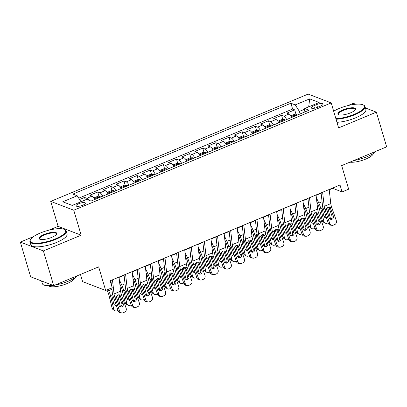 <?xml version="1.0" encoding="UTF-8"?>
<svg xmlns="http://www.w3.org/2000/svg" width="407" height="407" viewBox="0 0 407 407"><rect width="100%" height="100%" fill="white"/><g stroke="black" fill="none" stroke-linecap="round" stroke-linejoin="round"><path stroke-width="0.61" d="M82.713 205.23A4.833 1.384 -16.5 0 0 85.353 203.093A4.833 1.384 -16.5 0 0 78.724 203.703A4.833 1.384 -16.5 0 0 76.084 205.84A4.833 1.384 -16.5 0 0 82.713 205.23M80.474 274.445L82.601 281.629L105.647 290.456L112.215 287.718L110.16 280.779L340.028 184.987L342.084 191.926L348.651 189.189L341.661 165.598L386.65 146.846L376.373 112.154L365.43 107.962M33.516 236.604L20.35 242.094L30.627 276.785L53.673 285.617L43.396 250.926L81.161 235.185L73.759 210.205L50.717 201.379L58.115 226.358L49.023 230.143M73.759 210.205L331.212 102.915L308.165 94.088L50.717 201.379M355.693 104.233L353.327 103.327L347.853 105.611M20.35 242.094L43.396 250.926M291.936 117.338A6.044 2.03 -112.6 0 0 289.097 114.011L286.823 113.141L294.704 109.854L295.945 114.041M286.681 119.531A6.044 2.03 -112.6 0 0 283.842 116.199L281.568 115.329L282.809 119.51M281.568 115.329L273.687 118.615L275.961 119.485A6.044 2.03 -112.6 0 1 278.8 122.812M265.664 128.286A6.044 2.03 -112.6 0 0 262.825 124.959L260.551 124.089L268.437 120.803L269.673 124.985M252.528 133.761A6.044 2.03 -112.6 0 0 249.689 130.433L247.42 129.563L255.301 126.277L256.537 130.459M239.397 139.235A6.044 2.03 -112.6 0 0 236.559 135.907L234.284 135.038L242.165 131.751L243.401 135.933M226.261 144.709A6.044 2.03 -112.6 0 0 223.423 141.382L221.149 140.512L229.029 137.225L230.27 141.407M213.126 150.183A6.044 2.03 -112.6 0 0 210.287 146.856L208.013 145.986L215.893 142.699L217.135 146.881M199.99 155.657A6.044 2.03 -112.6 0 0 197.151 152.33L194.877 151.46L202.757 148.173L203.999 152.355M186.854 161.131A6.044 2.03 -112.6 0 0 184.015 157.804L181.741 156.934L189.621 153.648L190.863 157.83M173.718 166.605A6.044 2.03 -112.6 0 0 170.879 163.278L168.605 162.408L176.485 159.122L177.727 163.304M160.582 172.08A6.044 2.03 -112.6 0 0 157.743 168.752L155.469 167.882L163.355 164.596L164.591 168.778M147.446 177.554A6.044 2.03 -112.6 0 0 144.607 174.227L142.338 173.357L150.219 170.07L151.455 174.252M134.315 183.028A6.044 2.03 -112.6 0 0 131.476 179.701L129.202 178.831L137.083 175.544L138.319 179.726M121.179 188.502A6.044 2.03 -112.6 0 0 118.34 185.175L116.066 184.305L123.947 181.018L125.188 185.2M108.043 193.976A6.044 2.03 -112.6 0 0 105.204 190.649L102.93 189.779L110.811 186.492L112.052 190.674M94.907 199.45A6.044 2.03 -112.6 0 0 92.068 196.123L89.794 195.253L97.675 191.967L98.916 196.149M316.666 104.594L313.777 105.8A4.686 1.343 -16.5 0 0 311.218 107.865A4.686 1.343 -16.5 0 0 317.638 107.275L320.528 106.074A4.686 1.343 -16.5 0 0 323.087 104.004A4.686 1.343 -16.5 0 0 316.666 104.594L317.48 107.341M304.589 109.239L299.389 111.406L295.253 104.899L290.893 103.23L72.848 194.098L77.208 195.767L62.759 201.791L72.227 205.418L86.676 199.394L91.036 201.063L309.081 110.195L304.721 108.527L304.024 112.301M295.253 104.899L309.702 98.876L319.169 102.503L304.721 108.527M294.704 109.854L292.618 109.056L78.744 198.189M88.787 200.203A6.044 2.03 67.4 0 0 86.813 198.311L84.539 197.441L79.584 199.506M97.675 191.967L99.949 192.837A6.044 2.03 67.4 0 1 102.788 196.169M110.811 186.492L113.085 187.362A6.044 2.03 67.4 0 1 115.924 190.695M123.947 181.018L126.221 181.888A6.044 2.03 67.4 0 1 129.06 185.221M137.083 175.544L139.357 176.414A6.044 2.03 67.4 0 1 142.196 179.746M150.219 170.07L152.493 170.94A6.044 2.03 67.4 0 1 155.332 174.272M163.355 164.596L165.624 165.466A6.044 2.03 67.4 0 1 168.462 168.798M176.485 159.122L178.759 159.992A6.044 2.03 67.4 0 1 181.598 163.324M189.621 153.648L191.895 154.518A6.044 2.03 67.4 0 1 194.734 157.85M202.757 148.173L205.031 149.043A6.044 2.03 67.4 0 1 207.87 152.376M215.893 142.699L218.167 143.569A6.044 2.03 67.4 0 1 221.006 146.902M229.029 137.225L231.303 138.095A6.044 2.03 67.4 0 1 234.142 141.427M242.165 131.751L244.439 132.621A6.044 2.03 67.4 0 1 247.278 135.953M255.301 126.277L257.575 127.147A6.044 2.03 67.4 0 1 260.414 130.479M268.437 120.803L270.706 121.673A6.044 2.03 67.4 0 1 273.545 125.005M300.132 113.924L299.389 111.406M105.647 290.456L98.662 266.865L53.673 285.617M331.212 102.915L338.609 127.895L376.373 112.154M329.227 189.81L332.738 188.344L342.084 191.926M110.246 281.069L110.948 280.774M119.063 277.391L124.084 275.3M132.199 271.917L137.22 269.826M145.335 266.443L150.356 264.352M158.471 260.968L163.492 258.877M171.606 255.494L176.628 253.403M184.737 250.02L189.764 247.929M197.873 244.546L202.895 242.455M211.009 239.077L216.031 236.981M224.145 233.603L229.166 231.507M237.281 228.129L242.302 226.033M250.417 222.654L255.438 220.558M263.553 217.18L268.574 215.084M276.689 211.706L281.71 209.61M289.82 206.232L294.846 204.136M302.956 200.758L307.977 198.662M316.091 195.284L321.113 193.188M332.656 188.059L332.738 188.344M292.618 109.056L290.893 103.23M84.539 197.441L85.292 199.969M77.208 195.767L81.013 201.755M308.674 106.878L309.702 98.876M81.161 235.185L58.115 226.358M329.192 189.499L330.794 203.607A7.555 2.534 -112.6 0 0 331.629 207.107L336.319 220.686A3.022 2.798 96.3 0 1 334.666 224.593L333.353 225.137A3.022 2.798 96.3 0 1 329.751 223.423L325.061 209.844L326.48 209.254L327.966 207.26L329.629 207.285L330.214 207.697L333.389 216.112A2.417 2.239 -83.7 0 1 331.023 219.388A2.417 2.239 -83.7 0 1 329.187 217.862L326.48 209.254M321.077 192.882L322.39 204.436A11.33 3.805 -112.6 0 0 323.646 209.686L328.337 223.265L329.751 223.423M322.624 192.236L324.226 206.344A7.555 2.534 -112.6 0 0 325.061 209.844M332.046 225.33L330.632 225.173A3.022 2.798 -83.7 0 1 328.337 223.265M330.326 219.185A2.417 2.239 96.3 0 0 331.975 215.954L328.993 207.458M316.819 201.704L317.811 203.887A7.555 2.534 67.4 0 1 319.098 207.56L322.278 220.558L323.952 221.586A3.022 2.579 121.5 0 0 325 223.067A3.022 2.579 121.5 0 0 327.238 223.184L328.174 222.792M316.356 197.604L318.839 203.073A11.33 3.805 67.4 0 1 320.772 208.588L323.952 221.586M291.183 116.066L291.203 115.705L295.146 114.062L297.705 113.991A4.004 1.343 67.4 0 1 298.489 114.611M327.716 207.382L330.52 218.849A3.022 2.579 121.5 0 1 330.57 219.114M326.378 217.592A2.417 2.066 -58.5 0 1 324.786 217.43A2.417 2.066 -58.5 0 1 323.947 216.244L321.988 208.079L322.649 206.079M327.986 214.387L326.684 208.506M328.154 214.489A2.417 2.066 -58.5 0 1 328.215 215.059M325 223.067L323.326 222.039A3.022 2.579 -58.5 0 1 322.278 220.558M324.099 216.666A2.417 2.066 121.5 0 0 324.903 216.493A2.417 2.066 121.5 0 0 325.788 215.878M295.996 115.649A4.004 1.343 -112.6 0 0 295.726 115.379C294.653 115.191 294.129 115.41 294.149 116.036A4.004 1.343 67.4 0 1 294.419 116.305M335.877 118.661A18.432 5.286 -16.5 0 0 354.344 114.301A18.432 5.286 -16.5 0 0 363.161 104.879A18.432 5.286 -16.5 0 0 339.148 108.476A18.432 5.286 -16.5 0 0 333.669 111.208M363.161 104.879L363.685 105.133A18.885 5.413 163.5 0 1 364.977 106.441A18.885 5.413 163.5 0 1 354.655 114.789A18.885 5.413 163.5 0 1 336.05 119.246M350.549 112.846A9.213 2.64 163.5 0 1 338.543 114.642A9.213 2.64 163.5 0 1 342.948 109.931A9.213 2.64 163.5 0 1 352.279 107.748A9.213 2.64 163.5 0 1 355.403 109.651A9.213 2.64 163.5 0 1 350.549 112.846M355.225 109.91A8.761 2.513 -16.5 0 0 355.27 109.315A8.761 2.513 -16.5 0 0 343.259 110.419A8.761 2.513 -16.5 0 0 338.471 114.296A8.761 2.513 -16.5 0 0 338.833 114.764M376.2 151.206A18.885 5.413 163.5 0 1 367.068 156.695A18.885 5.413 163.5 0 1 353.719 160.572M373.305 153.505A13.599 3.897 163.5 0 1 365.837 159.051A13.599 3.897 163.5 0 1 349.872 162.174M364.977 106.441L365.883 109.493A18.885 5.413 163.5 0 1 355.56 117.842A18.885 5.413 163.5 0 1 336.95 122.298M55.52 238.833A18.432 5.286 -16.5 0 0 64.331 229.411A18.432 5.286 -16.5 0 0 40.324 233.013A18.432 5.286 -16.5 0 0 30.611 239.402A18.432 5.286 -16.5 0 0 36.859 243.203A18.432 5.286 -16.5 0 0 55.52 238.833M64.331 229.411L64.861 229.67A18.885 5.413 163.5 0 1 66.148 230.978A18.885 5.413 163.5 0 1 55.83 239.321A18.885 5.413 163.5 0 1 29.94 241.702A18.885 5.413 163.5 0 1 30.306 239.901L30.611 239.402M51.72 237.378A9.213 2.64 163.5 0 1 39.713 239.179A9.213 2.64 163.5 0 1 44.124 234.468A9.213 2.64 163.5 0 1 53.454 232.285A9.213 2.64 163.5 0 1 56.578 234.183A9.213 2.64 163.5 0 1 51.72 237.378M56.395 234.442A8.761 2.513 -16.5 0 0 56.446 233.852A8.761 2.513 -16.5 0 0 44.429 234.956A8.761 2.513 -16.5 0 0 39.642 238.828A8.761 2.513 -16.5 0 0 40.008 239.296M77.371 275.737A18.885 5.413 163.5 0 1 68.244 281.232A18.885 5.413 163.5 0 1 54.894 285.103M74.481 278.042A13.599 3.897 163.5 0 1 67.007 283.587A13.599 3.897 163.5 0 1 48.586 285.709M66.148 230.978L67.053 234.03A18.885 5.413 163.5 0 1 56.736 242.374A18.885 5.413 163.5 0 1 30.84 244.755L29.94 241.702M44.032 281.924A18.885 5.413 163.5 0 1 42.216 281.227M53.063 285.383A18.885 5.413 163.5 0 1 42.353 283.608L41.57 280.978M316.056 194.973L317.658 209.081A7.555 2.534 -112.6 0 0 318.498 212.581L323.183 226.16A3.022 2.798 96.3 0 1 321.53 230.067L320.217 230.611A3.022 2.798 96.3 0 1 316.615 228.897L311.93 215.318L313.344 214.728L314.835 212.734L316.493 212.759L317.078 213.171L320.253 221.586A2.417 2.239 -83.7 0 1 317.887 224.862A2.417 2.239 -83.7 0 1 316.051 223.336L313.344 214.728M307.946 198.357L309.254 209.91A11.33 3.805 -112.6 0 0 310.51 215.161L315.201 228.739L316.615 228.897M309.488 197.71L311.09 211.818A7.555 2.534 -112.6 0 0 311.93 215.318M318.91 230.805L317.496 230.647A3.022 2.798 -83.7 0 1 315.201 228.739M317.19 224.659A2.417 2.239 96.3 0 0 318.839 221.428L315.863 212.932M302.92 200.448L304.522 214.555A7.555 2.534 -112.6 0 0 305.362 218.055L310.048 231.634A3.022 2.798 96.3 0 1 308.394 235.541L307.082 236.085A3.022 2.798 96.3 0 1 303.485 234.371L298.794 220.792L300.208 220.202L301.699 218.208L303.357 218.233L303.948 218.645L307.117 227.06A2.417 2.239 -83.7 0 1 304.751 230.337A2.417 2.239 -83.7 0 1 302.915 228.81L300.208 220.202M294.81 203.831L296.118 215.384A11.33 3.805 -112.6 0 0 297.375 220.635L302.065 234.213L303.485 234.371M296.357 203.185L297.955 217.292A7.555 2.534 -112.6 0 0 298.794 220.792M305.774 236.279L304.36 236.121A3.022 2.798 -83.7 0 1 302.065 234.213M304.054 230.133A2.417 2.239 96.3 0 0 305.703 226.903L302.727 218.406M289.789 205.922L291.387 220.029A7.555 2.534 -112.6 0 0 292.226 223.529L296.917 237.108A3.022 2.798 96.3 0 1 295.258 241.015L293.946 241.56A3.022 2.798 96.3 0 1 290.349 239.845L285.658 226.267L287.072 225.676L288.563 223.682L290.222 223.708L290.812 224.12L293.981 232.534A2.417 2.239 -83.7 0 1 291.616 235.811A2.417 2.239 -83.7 0 1 289.779 234.284L287.072 225.676M281.675 209.305L282.982 220.859A11.33 3.805 -112.6 0 0 284.244 226.109L288.929 239.687L290.349 239.845M283.221 208.659L284.819 222.766A7.555 2.534 -112.6 0 0 285.658 226.267M292.643 241.753L291.224 241.595A3.022 2.798 -83.7 0 1 288.929 239.687M290.919 235.607A2.417 2.239 96.3 0 0 292.567 232.377L289.591 223.881M276.653 211.396L278.251 225.503A7.555 2.534 -112.6 0 0 279.09 229.004L283.781 242.582A3.022 2.798 96.3 0 1 282.122 246.489L280.81 247.034A3.022 2.798 96.3 0 1 277.213 245.319L272.522 231.741L273.936 231.151L275.427 229.156L277.091 229.182L277.676 229.594L280.85 238.009A2.417 2.239 -83.7 0 1 278.48 241.285A2.417 2.239 -83.7 0 1 276.643 239.759L273.936 231.151M268.539 214.779L269.846 226.333A11.33 3.805 -112.6 0 0 271.108 231.583L275.793 245.162L277.213 245.319M270.085 214.133L271.683 228.241A7.555 2.534 -112.6 0 0 272.522 231.741M279.507 247.227L278.088 247.069A3.022 2.798 -83.7 0 1 275.793 245.162M277.788 241.081A2.417 2.239 96.3 0 0 279.431 237.851L276.455 229.355M303.683 207.178L304.675 209.361A7.555 2.534 67.4 0 1 305.962 213.034L309.142 226.033L310.816 227.06A3.022 2.579 121.5 0 0 311.864 228.541A3.022 2.579 121.5 0 0 314.102 228.658L315.038 228.266M303.22 203.078L305.703 208.547A11.33 3.805 67.4 0 1 307.636 214.057L310.816 227.06M278.047 121.54L278.067 121.179L282.01 119.536L284.569 119.465A4.004 1.343 67.4 0 1 285.353 120.085M314.58 212.856L317.384 224.323A3.022 2.579 121.5 0 1 317.435 224.588M313.242 223.067A2.417 2.066 -58.5 0 1 311.65 222.904A2.417 2.066 -58.5 0 1 310.811 221.718L308.852 213.553L309.518 211.554M314.85 219.861L313.553 213.98M315.018 219.963A2.417 2.066 -58.5 0 1 315.079 220.533M311.864 228.541L310.19 227.513A3.022 2.579 -58.5 0 1 309.142 226.033M310.968 222.141A2.417 2.066 121.5 0 0 311.767 221.968A2.417 2.066 121.5 0 0 312.652 221.352M282.86 121.123A4.004 1.343 -112.6 0 0 282.59 120.854C281.522 120.665 280.993 120.884 281.013 121.51A4.004 1.343 67.4 0 1 281.283 121.779M290.552 212.652L291.539 214.835A7.555 2.534 67.4 0 1 292.826 218.508L296.011 231.507L297.685 232.534A3.022 2.579 121.5 0 0 298.728 234.015A3.022 2.579 121.5 0 0 300.971 234.132L301.902 233.74M290.084 208.552L292.567 214.021A11.33 3.805 67.4 0 1 294.5 219.531L297.685 232.534M264.911 127.015L264.937 126.653L268.874 125.01L271.433 124.939A4.004 1.343 67.4 0 1 272.222 125.56M301.445 218.33L304.248 229.797A3.022 2.579 121.5 0 1 304.304 230.062M300.107 228.541A2.417 2.066 -58.5 0 1 298.514 228.378A2.417 2.066 -58.5 0 1 297.68 227.192L295.721 219.027L296.382 217.028M301.714 225.336L300.417 219.454M301.882 225.437A2.417 2.066 -58.5 0 1 301.948 226.007M298.728 234.015L297.054 232.987A3.022 2.579 -58.5 0 1 296.011 231.507M297.832 227.615A2.417 2.066 121.5 0 0 298.631 227.442A2.417 2.066 121.5 0 0 299.516 226.826M269.724 126.597A4.004 1.343 -112.6 0 0 269.454 126.328C268.386 126.139 267.857 126.358 267.882 126.984A4.004 1.343 67.4 0 1 268.147 127.254M277.416 218.127L278.403 220.304A7.555 2.534 67.4 0 1 279.69 223.982L282.875 236.981L284.549 238.009A3.022 2.579 121.5 0 0 285.592 239.489A3.022 2.579 121.5 0 0 287.835 239.606L288.767 239.214M276.948 214.026L279.436 219.495A11.33 3.805 67.4 0 1 281.364 225.005L284.549 238.009M251.775 132.489L251.801 132.127L255.738 130.484L258.297 130.413A4.004 1.343 67.4 0 1 259.086 131.034M288.309 223.804L291.117 235.271A3.022 2.579 121.5 0 1 291.168 235.536M286.971 234.015A2.417 2.066 -58.5 0 1 285.378 233.852A2.417 2.066 -58.5 0 1 284.544 232.667L282.585 224.501L283.247 222.502M288.578 230.81L287.281 224.929M288.746 230.911A2.417 2.066 -58.5 0 1 288.812 231.481M285.592 239.489L283.923 238.461A3.022 2.579 -58.5 0 1 282.875 236.981M284.697 233.089A2.417 2.066 121.5 0 0 285.5 232.916A2.417 2.066 121.5 0 0 286.38 232.3M256.588 132.072A4.004 1.343 -112.6 0 0 256.318 131.802C255.25 131.609 254.726 131.832 254.746 132.458A4.004 1.343 67.4 0 1 255.011 132.728M264.28 223.601L265.267 225.778A7.555 2.534 67.4 0 1 266.554 229.456L269.739 242.455L271.413 243.483A3.022 2.579 121.5 0 0 272.461 244.963A3.022 2.579 121.5 0 0 274.7 245.08L275.636 244.688M263.812 219.5L266.3 224.969A11.33 3.805 67.4 0 1 268.228 230.479L271.413 243.483M238.639 137.963L238.665 137.602L242.603 135.958L245.162 135.887A4.004 1.343 67.4 0 1 245.95 136.508M275.173 229.278L277.981 240.746A3.022 2.579 121.5 0 1 278.032 241.01M273.84 239.489A2.417 2.066 -58.5 0 1 272.247 239.321A2.417 2.066 -58.5 0 1 271.408 238.141L269.449 229.975L270.111 227.976M275.442 236.284L274.145 230.403M275.61 236.386A2.417 2.066 -58.5 0 1 275.676 236.955M272.461 244.963L270.787 243.935A3.022 2.579 -58.5 0 1 269.739 242.455M271.561 238.563A2.417 2.066 121.5 0 0 272.364 238.39A2.417 2.066 121.5 0 0 273.245 237.774M243.452 137.546A4.004 1.343 -112.6 0 0 243.188 137.276C242.114 137.083 241.59 137.301 241.61 137.932A4.004 1.343 67.4 0 1 241.875 138.202M263.517 216.87L265.115 230.978A7.555 2.534 -112.6 0 0 265.954 234.478L270.645 248.056A3.022 2.798 96.3 0 1 268.986 251.964L267.674 252.508A3.022 2.798 96.3 0 1 264.077 250.793L259.386 237.215L260.801 236.625L262.291 234.63L263.955 234.656L264.54 235.068L267.714 243.483A2.417 2.239 -83.7 0 1 265.344 246.759A2.417 2.239 -83.7 0 1 263.507 245.233L260.801 236.625M255.403 220.253L256.715 231.807A11.33 3.805 -112.6 0 0 257.972 237.057L262.663 250.636L264.077 250.793M256.949 219.607L258.547 233.715A7.555 2.534 -112.6 0 0 259.386 237.215M266.371 252.701L264.952 252.543A3.022 2.798 -83.7 0 1 262.663 250.636M264.652 246.556A2.417 2.239 96.3 0 0 266.295 243.325L263.319 234.829M251.144 229.075L252.131 231.252A7.555 2.534 67.4 0 1 253.419 234.931L256.603 247.929L258.277 248.957A3.022 2.579 121.5 0 0 259.325 250.437A3.022 2.579 121.5 0 0 261.564 250.554L262.5 250.163M250.681 224.974L253.164 230.443A11.33 3.805 67.4 0 1 255.092 235.953L258.277 248.957M225.503 143.437L225.529 143.076L229.467 141.433L232.031 141.361A4.004 1.343 67.4 0 1 232.814 141.982M262.037 234.753L264.845 246.22A3.022 2.579 121.5 0 1 264.896 246.484M260.704 244.963A2.417 2.066 -58.5 0 1 259.111 244.795A2.417 2.066 -58.5 0 1 258.272 243.615L256.313 235.45L256.975 233.45M262.312 241.758L261.009 235.877M262.474 241.86A2.417 2.066 -58.5 0 1 262.54 242.43M259.325 250.437L257.651 249.41A3.022 2.579 -58.5 0 1 256.603 247.929M258.425 244.037A2.417 2.066 121.5 0 0 259.228 243.864A2.417 2.066 121.5 0 0 260.109 243.249M230.316 143.02A4.004 1.343 -112.6 0 0 230.052 142.75C228.978 142.557 228.454 142.776 228.475 143.406A4.004 1.343 67.4 0 1 228.744 143.676M250.381 222.344L251.979 236.452A7.555 2.534 -112.6 0 0 252.818 239.952L257.509 253.525A3.022 2.798 96.3 0 1 255.855 257.438L254.538 257.982A3.022 2.798 96.3 0 1 250.941 256.262L246.25 242.689L247.665 242.099L249.155 240.105L250.819 240.13L251.404 240.542L254.579 248.957A2.417 2.239 -83.7 0 1 252.208 252.233A2.417 2.239 -83.7 0 1 250.376 250.707L247.665 242.099M242.267 225.727L243.579 237.281A11.33 3.805 -112.6 0 0 244.836 242.531L249.527 256.11L250.941 256.262M243.813 225.081L245.411 239.189A7.555 2.534 -112.6 0 0 246.25 242.689M253.235 258.175L251.821 258.018A3.022 2.798 -83.7 0 1 249.527 256.11M251.516 252.03A2.417 2.239 96.3 0 0 253.159 248.799L250.183 240.303M238.009 234.549L239.001 236.726A7.555 2.534 67.4 0 1 240.288 240.405L243.467 253.403L245.141 254.426A3.022 2.579 121.5 0 0 246.189 255.911A3.022 2.579 121.5 0 0 248.428 256.028L249.364 255.637M237.546 230.448L240.028 235.918A11.33 3.805 67.4 0 1 241.962 241.427L245.141 254.426M212.368 148.911L212.393 148.545L216.336 146.907L218.895 146.835A4.004 1.343 67.4 0 1 219.678 147.451M248.901 240.227L251.709 251.694A3.022 2.579 121.5 0 1 251.76 251.958M247.568 250.437A2.417 2.066 -58.5 0 1 245.976 250.269A2.417 2.066 -58.5 0 1 245.136 249.089L243.177 240.924L243.839 238.924M249.176 247.232L247.873 241.351M249.338 247.334A2.417 2.066 -58.5 0 1 249.405 247.904M246.189 255.911L244.515 254.884A3.022 2.579 -58.5 0 1 243.467 253.403M245.289 249.511A2.417 2.066 121.5 0 0 246.093 249.338A2.417 2.066 121.5 0 0 246.973 248.723M217.18 148.494A4.004 1.343 -112.6 0 0 216.916 148.224C215.842 148.031 215.318 148.25 215.339 148.881A4.004 1.343 67.4 0 1 215.608 149.15M237.245 227.818L238.848 241.926A7.555 2.534 -112.6 0 0 239.682 245.426L244.373 259A3.022 2.798 96.3 0 1 242.72 262.912L241.407 263.456A3.022 2.798 96.3 0 1 237.805 261.737L233.114 248.163L234.529 247.573L236.019 245.579L237.683 245.599L238.268 246.016L241.443 254.431A2.417 2.239 -83.7 0 1 239.072 257.707A2.417 2.239 -83.7 0 1 237.24 256.181L234.529 247.573M229.131 231.201L230.443 242.75A11.33 3.805 -112.6 0 0 231.7 248.005L236.391 261.584L237.805 261.737M230.677 230.555L232.28 244.663A7.555 2.534 -112.6 0 0 233.114 248.163M240.099 263.65L238.685 263.492A3.022 2.798 -83.7 0 1 236.391 261.584M238.38 257.504A2.417 2.239 96.3 0 0 240.028 254.273L237.047 245.777M224.873 240.023L225.865 242.201A7.555 2.534 67.4 0 1 227.152 245.879L230.331 258.877L232.005 259.9A3.022 2.579 121.5 0 0 233.053 261.38A3.022 2.579 121.5 0 0 235.292 261.503L236.228 261.111M224.41 235.923L226.892 241.392A11.33 3.805 67.4 0 1 228.826 246.901L232.005 259.9M199.232 154.385L199.257 154.019L203.2 152.381L205.759 152.31A4.004 1.343 67.4 0 1 206.542 152.925M235.765 245.701L238.573 257.163A3.022 2.579 121.5 0 1 238.624 257.433M234.432 255.911A2.417 2.066 -58.5 0 1 232.84 255.744A2.417 2.066 -58.5 0 1 232 254.563L230.041 246.398L230.703 244.398M236.04 252.706L234.737 246.825M236.202 252.808A2.417 2.066 -58.5 0 1 236.269 253.378M233.053 261.38L231.38 260.358A3.022 2.579 -58.5 0 1 230.331 258.877M232.153 254.986A2.417 2.066 121.5 0 0 232.957 254.813A2.417 2.066 121.5 0 0 233.837 254.197M204.049 153.968A4.004 1.343 -112.6 0 0 203.78 153.698C202.706 153.505 202.182 153.724 202.203 154.355A4.004 1.343 67.4 0 1 202.472 154.624M224.109 233.292L225.712 247.4A7.555 2.534 -112.6 0 0 226.546 250.9L231.237 264.474A3.022 2.798 96.3 0 1 229.584 268.386L228.271 268.93A3.022 2.798 96.3 0 1 224.669 267.211L219.978 253.637L221.398 253.047L222.888 251.053L224.547 251.073L225.132 251.49L228.307 259.905A2.417 2.239 -83.7 0 1 225.941 263.181A2.417 2.239 -83.7 0 1 224.104 261.655L221.398 253.047M215.995 236.676L217.307 248.224A11.33 3.805 -112.6 0 0 218.564 253.48L223.255 267.058L224.669 267.211M217.542 236.029L219.144 250.132A7.555 2.534 -112.6 0 0 219.978 253.637M226.964 269.124L225.549 268.966A3.022 2.798 -83.7 0 1 223.255 267.058M225.244 262.978A2.417 2.239 96.3 0 0 226.892 259.747L223.916 251.251M211.737 245.497L212.729 247.675A7.555 2.534 67.4 0 1 214.016 251.353L217.196 264.352L218.869 265.374A3.022 2.579 121.5 0 0 219.917 266.855A3.022 2.579 121.5 0 0 222.156 266.977L223.092 266.585M211.274 241.397L213.756 246.866A11.33 3.805 67.4 0 1 215.69 252.376L218.869 265.374M186.101 159.859L186.121 159.493L190.064 157.855L192.623 157.784A4.004 1.343 67.4 0 1 193.406 158.399M222.634 251.175L225.437 262.637A3.022 2.579 121.5 0 1 225.488 262.907M221.296 261.386A2.417 2.066 -58.5 0 1 219.704 261.218A2.417 2.066 -58.5 0 1 218.864 260.037L216.906 251.867L217.567 249.873M222.904 258.18L221.601 252.299M223.072 258.282A2.417 2.066 -58.5 0 1 223.133 258.852M219.917 266.855L218.244 265.832A3.022 2.579 -58.5 0 1 217.196 264.352M219.017 260.46A2.417 2.066 121.5 0 0 219.821 260.287A2.417 2.066 121.5 0 0 220.706 259.671M190.914 159.442A4.004 1.343 -112.6 0 0 190.644 159.173C189.57 158.979 189.046 159.198 189.067 159.829A4.004 1.343 67.4 0 1 189.336 160.099M198.606 250.971L199.593 253.149A7.555 2.534 67.4 0 1 200.88 256.827L204.06 269.826L205.733 270.848A3.022 2.579 121.5 0 0 206.781 272.329A3.022 2.579 121.5 0 0 209.02 272.451L209.956 272.059M198.138 246.871L200.62 252.34A11.33 3.805 67.4 0 1 202.554 257.85L205.733 270.848M172.965 165.334L172.985 164.967L176.928 163.329L179.487 163.258A4.004 1.343 67.4 0 1 180.27 163.873M209.498 256.649L212.301 268.111A3.022 2.579 121.5 0 1 212.352 268.381M208.16 266.86A2.417 2.066 -58.5 0 1 206.568 266.692A2.417 2.066 -58.5 0 1 205.733 265.512L203.77 257.341L204.436 255.347M209.768 263.655L208.47 257.773M209.936 263.756A2.417 2.066 -58.5 0 1 210.002 264.326M206.781 272.329L205.108 271.306A3.022 2.579 -58.5 0 1 204.06 269.826M205.886 265.934A2.417 2.066 121.5 0 0 206.685 265.761A2.417 2.066 121.5 0 0 207.57 265.145M177.778 164.916A4.004 1.343 -112.6 0 0 177.508 164.647C176.44 164.453 175.91 164.672 175.931 165.303A4.004 1.343 67.4 0 1 176.2 165.573M185.47 256.446L186.457 258.623A7.555 2.534 67.4 0 1 187.744 262.296L190.929 275.3L192.603 276.322A3.022 2.579 121.5 0 0 193.646 277.803A3.022 2.579 121.5 0 0 195.889 277.925L196.82 277.533M185.002 252.345L187.49 257.814A11.33 3.805 67.4 0 1 189.418 263.324L192.603 276.322M159.829 170.808L159.854 170.441L163.792 168.803L166.351 168.732A4.004 1.343 67.4 0 1 167.14 169.348M196.362 262.123L199.171 273.585A3.022 2.579 121.5 0 1 199.221 273.855M195.024 272.334A2.417 2.066 -58.5 0 1 193.432 272.166A2.417 2.066 -58.5 0 1 192.597 270.986L190.639 262.815L191.3 260.821M196.632 269.129L195.335 263.243M196.8 269.231A2.417 2.066 -58.5 0 1 196.866 269.8M193.646 277.803L191.972 276.78A3.022 2.579 -58.5 0 1 190.929 275.3M192.75 271.408A2.417 2.066 121.5 0 0 193.549 271.235A2.417 2.066 121.5 0 0 194.434 270.619M164.642 170.391A4.004 1.343 -112.6 0 0 164.372 170.121C163.304 169.928 162.775 170.146 162.8 170.777A4.004 1.343 67.4 0 1 163.065 171.047M172.334 261.92L173.321 264.097A7.555 2.534 67.4 0 1 174.608 267.77L177.793 280.774L179.467 281.797A3.022 2.579 121.5 0 0 180.515 283.277A3.022 2.579 121.5 0 0 182.753 283.399L183.684 283.007M171.866 257.819L174.354 263.288A11.33 3.805 67.4 0 1 176.282 268.798L179.467 281.797M146.693 176.282L146.718 175.916L150.656 174.277L153.215 174.206A4.004 1.343 67.4 0 1 154.004 174.822M183.226 267.597L186.035 279.06A3.022 2.579 121.5 0 1 186.085 279.324M181.888 277.808A2.417 2.066 -58.5 0 1 180.296 277.64A2.417 2.066 -58.5 0 1 179.462 276.46L177.503 268.289L178.164 266.295M183.496 274.603L182.199 268.717M183.664 274.705A2.417 2.066 -58.5 0 1 183.73 275.274M180.515 283.277L178.841 282.255A3.022 2.579 -58.5 0 1 177.793 280.774M179.614 276.882A2.417 2.066 121.5 0 0 180.418 276.709A2.417 2.066 121.5 0 0 181.298 276.094M151.506 175.865A4.004 1.343 -112.6 0 0 151.241 175.595C150.168 175.402 149.644 175.62 149.664 176.251A4.004 1.343 67.4 0 1 149.929 176.521M159.198 267.394L160.185 269.571A7.555 2.534 67.4 0 1 161.472 273.245L164.657 286.248L166.331 287.271A3.022 2.579 121.5 0 0 167.379 288.751A3.022 2.579 121.5 0 0 169.617 288.873L170.553 288.482M158.73 263.293L161.218 268.762A11.33 3.805 67.4 0 1 163.146 274.272L166.331 287.271M133.557 181.756L133.582 181.39L137.52 179.752L140.079 179.68A4.004 1.343 67.4 0 1 140.868 180.296M170.09 273.072L172.899 284.534A3.022 2.579 121.5 0 1 172.95 284.798M168.757 283.282A2.417 2.066 -58.5 0 1 167.165 283.114A2.417 2.066 -58.5 0 1 166.326 281.934L164.367 273.763L165.028 271.769M170.36 280.077L169.063 274.191M170.528 280.179A2.417 2.066 -58.5 0 1 170.594 280.749M167.379 288.751L165.705 287.729A3.022 2.579 -58.5 0 1 164.657 286.248M166.478 282.356A2.417 2.066 121.5 0 0 167.282 282.183A2.417 2.066 121.5 0 0 168.162 281.568M138.37 181.339A4.004 1.343 -112.6 0 0 138.105 181.069C137.032 180.876 136.508 181.095 136.528 181.726A4.004 1.343 67.4 0 1 136.793 181.995M146.062 272.868L147.049 275.046A7.555 2.534 67.4 0 1 148.336 278.719L151.521 291.722L153.195 292.745A3.022 2.579 121.5 0 0 154.243 294.225A3.022 2.579 121.5 0 0 156.481 294.347L157.417 293.956M145.599 268.768L148.082 274.237A11.33 3.805 67.4 0 1 150.01 279.746L153.195 292.745M120.421 187.23L120.447 186.864L124.389 185.226L126.948 185.154A4.004 1.343 67.4 0 1 127.732 185.77M156.954 278.546L159.763 290.008A3.022 2.579 121.5 0 1 159.814 290.272M155.622 288.756A2.417 2.066 -58.5 0 1 154.029 288.588A2.417 2.066 -58.5 0 1 153.19 287.403L151.231 279.238L151.892 277.243M157.229 285.551L155.927 279.665M157.392 285.653A2.417 2.066 -58.5 0 1 157.458 286.223M154.243 294.225L152.569 293.203A3.022 2.579 -58.5 0 1 151.521 291.722M153.342 287.83A2.417 2.066 121.5 0 0 154.146 287.657A2.417 2.066 121.5 0 0 155.026 287.042M125.234 186.813A4.004 1.343 -112.6 0 0 124.969 186.543C123.896 186.35 123.372 186.569 123.392 187.2A4.004 1.343 67.4 0 1 123.662 187.469M132.926 278.342L133.918 280.52A7.555 2.534 67.4 0 1 135.205 284.193L138.385 297.196L140.059 298.219A3.022 2.579 121.5 0 0 141.107 299.7A3.022 2.579 121.5 0 0 143.345 299.822L144.282 299.43M132.463 274.242L134.946 279.711A11.33 3.805 67.4 0 1 136.879 285.221L140.059 298.219M107.285 192.704L107.311 192.338L111.253 190.7L113.812 190.629A4.004 1.343 67.4 0 1 114.596 191.244M143.819 284.02L146.627 295.482A3.022 2.579 121.5 0 1 146.678 295.747M142.486 294.23A2.417 2.066 -58.5 0 1 140.893 294.063A2.417 2.066 -58.5 0 1 140.054 292.877L138.095 284.712L138.756 282.717M144.093 291.025L142.791 285.139M144.256 291.127A2.417 2.066 -58.5 0 1 144.322 291.697M141.107 299.7L139.433 298.677A3.022 2.579 -58.5 0 1 138.385 297.196M140.206 293.305A2.417 2.066 121.5 0 0 141.01 293.132A2.417 2.066 121.5 0 0 141.89 292.516M112.103 192.287A4.004 1.343 -112.6 0 0 111.833 192.018C110.76 191.824 110.236 192.043 110.256 192.674A4.004 1.343 67.4 0 1 110.526 192.943M119.79 283.816L120.782 285.994A7.555 2.534 67.4 0 1 122.069 289.667L125.249 302.666L126.923 303.693A3.022 2.579 121.5 0 0 127.971 305.174A3.022 2.579 121.5 0 0 130.209 305.296L131.146 304.904M119.327 279.716L121.81 285.185A11.33 3.805 67.4 0 1 123.743 290.695L126.923 303.693M94.149 198.178L94.175 197.812L98.118 196.169L100.677 196.103A4.004 1.343 67.4 0 1 101.46 196.718M130.688 289.494L133.491 300.956A3.022 2.579 121.5 0 1 133.542 301.221M129.35 299.705A2.417 2.066 -58.5 0 1 127.757 299.537A2.417 2.066 -58.5 0 1 126.918 298.351L124.959 290.186L125.621 288.192M130.957 296.5L129.655 290.613M131.12 296.601A2.417 2.066 -58.5 0 1 131.186 297.171M127.971 305.174L126.297 304.151A3.022 2.579 -58.5 0 1 125.249 302.666M127.07 298.779A2.417 2.066 121.5 0 0 127.874 298.606A2.417 2.066 121.5 0 0 128.754 297.99M98.967 197.761A4.004 1.343 -112.6 0 0 98.698 197.492C97.624 197.298 97.1 197.517 97.12 198.148A4.004 1.343 67.4 0 1 97.39 198.418M106.939 289.916L107.646 291.468A7.555 2.534 67.4 0 1 108.934 295.141L112.113 308.14L113.787 309.167A3.022 2.579 121.5 0 0 114.835 310.648A3.022 2.579 121.5 0 0 117.074 310.77L118.01 310.378M108.114 289.428L108.674 290.659A11.33 3.805 67.4 0 1 110.607 296.169L113.787 309.167M117.552 294.968L120.355 306.43A3.022 2.579 121.5 0 1 120.406 306.695M116.214 305.179A2.417 2.066 -58.5 0 1 114.621 305.011A2.417 2.066 -58.5 0 1 113.782 303.826L111.823 295.66L112.485 293.666M117.821 301.974L116.524 296.087M117.989 302.075A2.417 2.066 -58.5 0 1 118.05 302.645M114.835 310.648L113.161 309.62A3.022 2.579 -58.5 0 1 112.113 308.14M113.935 304.253A2.417 2.066 121.5 0 0 114.738 304.08A2.417 2.066 121.5 0 0 115.624 303.464M210.974 238.767L212.576 252.869A7.555 2.534 -112.6 0 0 213.416 256.374L218.101 269.948A3.022 2.798 96.3 0 1 216.448 273.86L215.135 274.404A3.022 2.798 96.3 0 1 211.533 272.685L206.848 259.111L208.262 258.521L209.753 256.527L211.411 256.547L211.996 256.965L215.171 265.379A2.417 2.239 -83.7 0 1 212.805 268.656A2.417 2.239 -83.7 0 1 210.968 267.129L208.262 258.521M202.864 242.15L204.172 253.698A11.33 3.805 -112.6 0 0 205.428 258.954L210.119 272.532L211.533 272.685M204.406 241.504L206.008 255.606A7.555 2.534 -112.6 0 0 206.848 259.111M213.828 274.598L212.413 274.44A3.022 2.798 -83.7 0 1 210.119 272.532M212.108 268.452A2.417 2.239 96.3 0 0 213.756 265.222L210.78 256.725M197.838 244.241L199.44 258.343A7.555 2.534 -112.6 0 0 200.28 261.849L204.965 275.422A3.022 2.798 96.3 0 1 203.312 279.334L201.999 279.879A3.022 2.798 96.3 0 1 198.402 278.159L193.712 264.586L195.126 263.995L196.617 262.001L198.275 262.022L198.865 262.439L202.035 270.853A2.417 2.239 -83.7 0 1 199.669 274.13A2.417 2.239 -83.7 0 1 197.833 272.604L195.126 263.995M189.728 247.624L191.036 259.173A11.33 3.805 -112.6 0 0 192.292 264.428L196.983 278.006L198.402 278.159M191.275 246.978L192.872 261.08A7.555 2.534 -112.6 0 0 193.712 264.586M200.692 280.067L199.277 279.914A3.022 2.798 -83.7 0 1 196.983 278.006M198.972 273.926A2.417 2.239 96.3 0 0 200.62 270.696L197.644 262.2M184.707 249.715L186.304 263.817A7.555 2.534 -112.6 0 0 187.144 267.323L191.834 280.896A3.022 2.798 96.3 0 1 190.176 284.808L188.863 285.353A3.022 2.798 96.3 0 1 185.266 283.633L180.576 270.06L181.99 269.47L183.481 267.475L185.144 267.496L185.729 267.913L188.899 276.328A2.417 2.239 -83.7 0 1 186.533 279.604A2.417 2.239 -83.7 0 1 184.697 278.078L181.99 269.47M176.592 253.098L177.9 264.647A11.33 3.805 -112.6 0 0 179.161 269.902L183.847 283.481L185.266 283.633M178.139 252.452L179.736 266.554A7.555 2.534 -112.6 0 0 180.576 270.06M187.561 285.541L186.141 285.388A3.022 2.798 -83.7 0 1 183.847 283.481M185.841 279.4A2.417 2.239 96.3 0 0 187.485 276.17L184.508 267.674M171.571 255.189L173.168 269.292A7.555 2.534 -112.6 0 0 174.008 272.797L178.698 286.37A3.022 2.798 96.3 0 1 177.04 290.283L175.727 290.827A3.022 2.798 96.3 0 1 172.13 289.107L167.44 275.534L168.854 274.944L170.345 272.949L172.008 272.97L172.593 273.387L175.768 281.802A2.417 2.239 -83.7 0 1 173.397 285.078A2.417 2.239 -83.7 0 1 171.561 283.552L168.854 274.944M163.456 258.572L164.764 270.121A11.33 3.805 -112.6 0 0 166.025 275.376L170.711 288.95L172.13 289.107M165.003 257.926L166.6 272.029A7.555 2.534 -112.6 0 0 167.44 275.534M174.425 291.015L173.006 290.863A3.022 2.798 -83.7 0 1 170.711 288.95M172.705 284.875A2.417 2.239 96.3 0 0 174.349 281.644L171.372 273.148M158.435 260.663L160.032 274.766A7.555 2.534 -112.6 0 0 160.872 278.271L165.563 291.844A3.022 2.798 96.3 0 1 163.909 295.757L162.591 296.301A3.022 2.798 96.3 0 1 158.995 294.582L154.304 281.008L155.718 280.418L157.209 278.424L158.872 278.444L159.458 278.861L162.632 287.276A2.417 2.239 -83.7 0 1 160.261 290.552A2.417 2.239 -83.7 0 1 158.425 289.026L155.718 280.418M150.32 264.046L151.633 275.595A11.33 3.805 -112.6 0 0 152.89 280.85L157.58 294.424L158.995 294.582M151.867 263.4L153.464 277.503A7.555 2.534 -112.6 0 0 154.304 281.008M161.289 296.489L159.875 296.337A3.022 2.798 -83.7 0 1 157.58 294.424M159.569 290.349A2.417 2.239 96.3 0 0 161.213 287.118L158.237 278.622M145.299 266.137L146.896 280.24A7.555 2.534 -112.6 0 0 147.736 283.745L152.427 297.319A3.022 2.798 96.3 0 1 150.773 301.231L149.455 301.775A3.022 2.798 96.3 0 1 145.859 300.056L141.168 286.482L142.582 285.892L144.073 283.898L145.737 283.918L146.322 284.335L149.496 292.75A2.417 2.239 -83.7 0 1 147.125 296.026A2.417 2.239 -83.7 0 1 145.294 294.5L142.582 285.892M137.184 269.52L138.497 281.069A11.33 3.805 -112.6 0 0 139.754 286.325L144.444 299.898L145.859 300.056M138.731 268.874L140.329 282.977A7.555 2.534 -112.6 0 0 141.168 286.482M148.153 301.963L146.739 301.811A3.022 2.798 -83.7 0 1 144.444 299.898M146.434 295.823A2.417 2.239 96.3 0 0 148.077 292.592L145.101 284.096M132.163 271.611L133.766 285.714A7.555 2.534 -112.6 0 0 134.6 289.219L139.291 302.793A3.022 2.798 96.3 0 1 137.637 306.7L136.325 307.249A3.022 2.798 96.3 0 1 132.723 305.53L128.032 291.956L129.451 291.366L130.937 289.372L132.601 289.392L133.186 289.809L136.36 298.224A2.417 2.239 -83.7 0 1 133.989 301.501A2.417 2.239 -83.7 0 1 132.158 299.974L129.451 291.366M124.049 274.995L125.361 286.543A11.33 3.805 -112.6 0 0 126.618 291.799L131.308 305.372L132.723 305.53M125.595 274.349L127.198 288.451A7.555 2.534 -112.6 0 0 128.032 291.956M135.017 307.438L133.603 307.285A3.022 2.798 -83.7 0 1 131.308 305.372M133.298 301.297A2.417 2.239 96.3 0 0 134.946 298.066L131.965 289.57M119.027 277.086L120.63 291.188A7.555 2.534 -112.6 0 0 121.464 294.693L126.155 308.267A3.022 2.798 96.3 0 1 124.501 312.174L123.189 312.724A3.022 2.798 96.3 0 1 119.587 311.004L114.901 297.431L116.316 296.84L117.806 294.846L119.465 294.866L120.05 295.284L123.224 303.698A2.417 2.239 -83.7 0 1 120.859 306.975A2.417 2.239 -83.7 0 1 119.022 305.448L116.316 296.84M110.913 280.469L111.442 285.109M111.757 287.912L112.225 292.017A11.33 3.805 -112.6 0 0 113.482 297.273L118.172 310.846L119.587 311.004M112.459 279.823L114.062 293.925A7.555 2.534 -112.6 0 0 114.901 297.431M121.881 312.912L120.467 312.754A3.022 2.798 -83.7 0 1 118.172 310.846M120.162 306.771A2.417 2.239 96.3 0 0 121.81 303.541L118.834 295.044M283.842 116.199L289.097 114.011M86.813 198.311L92.068 196.123M99.949 192.837L105.204 190.649M113.085 187.362L118.34 185.175M126.221 181.888L131.476 179.701M139.357 176.414L144.607 174.227M152.493 170.94L157.743 168.752M165.624 165.466L170.879 163.278M178.759 159.992L184.015 157.804M191.895 154.518L197.151 152.33M205.031 149.043L210.287 146.856M218.167 143.569L223.423 141.382M231.303 138.095L236.559 135.907M244.439 132.621L249.689 130.433M257.575 127.147L262.825 124.959M270.706 121.673L275.961 119.485M314.489 108.211L313.777 105.8M330.214 207.697L331.629 207.107M324.226 206.344L330.794 203.607M331.975 215.954L333.389 216.112M330.81 208.643L329.182 207.87M297.639 113.991L291.493 116.555M322.079 201.724L318.839 203.073M321.988 208.079L320.772 208.588M295.828 115.72L295.726 115.379M317.078 213.171L318.498 212.581M311.09 211.818L317.658 209.081M318.839 221.428L320.253 221.586M317.674 214.118L316.046 213.344M303.948 218.645L305.362 218.055M297.955 217.292L304.522 214.555M305.703 226.903L307.117 227.06M304.538 219.592L302.91 218.818M290.812 224.12L292.226 223.529M284.819 222.766L291.387 220.029M292.567 232.377L293.981 232.534M291.402 225.066L289.774 224.288M277.676 229.594L279.09 229.004M271.683 228.241L278.251 225.503M279.431 237.851L280.85 238.009M278.271 230.54L276.638 229.762M284.503 119.465L278.357 122.029M308.949 207.199L305.703 208.547M308.852 213.553L307.636 214.057M282.692 121.194L282.59 120.854M271.372 124.939L265.222 127.503M295.813 212.673L292.567 214.021M295.721 219.027L294.5 219.531M269.556 126.669L269.454 126.328M258.236 130.413L252.086 132.977M282.677 218.147L279.436 219.495M282.585 224.501L281.364 225.005M256.42 132.143L256.318 131.802M245.1 135.887L238.95 138.451M269.541 223.621L266.3 224.969M269.449 229.975L268.228 230.479M243.284 137.617L243.188 137.276M264.54 235.068L265.954 234.478M258.547 233.715L265.115 230.978M266.295 243.325L267.714 243.483M265.135 236.014L263.502 235.236M231.965 141.361L225.814 143.925M256.405 229.095L253.164 230.443M256.313 235.45L255.092 235.953M230.148 143.091L230.052 142.75M251.404 240.542L252.818 239.952M245.411 239.189L251.979 236.452M253.159 248.799L254.579 248.957M251.999 241.488L250.366 240.71M218.829 146.835L212.678 149.4M243.269 234.569L240.028 235.918M243.177 240.924L241.962 241.427M217.017 148.565L216.916 148.224M238.268 246.016L239.682 245.426M232.28 244.663L238.848 241.926M240.028 254.273L241.443 254.431M238.863 246.963L237.23 246.184M205.693 152.31L199.547 154.874M230.133 240.044L226.892 241.392M230.041 246.398L228.826 246.901M203.882 154.039L203.78 153.698M225.132 251.49L226.546 250.9M219.144 250.132L225.712 247.4M226.892 259.747L228.307 259.905M225.727 252.437L224.099 251.658M192.557 157.784L186.411 160.348M217.002 245.518L213.756 246.866M216.906 251.867L215.69 252.376M190.746 159.513L190.644 159.173M179.421 163.258L173.275 165.822M203.866 250.992L200.62 252.34M203.77 257.341L202.554 257.85M177.61 164.988L177.508 164.647M166.29 168.732L160.139 171.296M190.73 256.466L187.49 257.814M190.639 262.815L189.418 263.324M164.474 170.462L164.372 170.121M153.154 174.206L147.003 176.77M177.594 261.94L174.354 263.288M177.503 268.289L176.282 268.798M151.338 175.936L151.241 175.595M140.018 179.68L133.867 182.244M164.459 267.409L161.218 268.762M164.367 273.763L163.146 274.272M138.202 181.41L138.105 181.069M126.882 185.154L120.731 187.719M151.323 272.883L148.082 274.237M151.231 279.238L150.01 279.746M125.066 186.884L124.969 186.543M113.746 190.629L107.596 193.193M138.187 278.357L134.946 279.711M138.095 284.712L136.879 285.221M111.935 192.353L111.833 192.018M100.61 196.103L94.465 198.667M125.051 283.832L121.81 285.185M124.959 290.186L123.743 290.695M98.799 197.827L98.698 197.492M111.92 289.306L108.674 290.659M111.823 295.66L110.607 296.169M211.996 256.965L213.416 256.374M206.008 255.606L212.576 252.869M213.756 265.222L215.171 265.379M212.591 257.911L210.963 257.132M198.865 262.439L200.28 261.849M192.872 261.08L199.44 258.343M200.62 270.696L202.035 270.853M199.455 263.385L197.827 262.607M185.729 267.913L187.144 267.323M179.736 266.554L186.304 263.817M187.485 276.17L188.899 276.328M186.32 268.859L184.692 268.081M172.593 273.387L174.008 272.797M166.6 272.029L173.168 269.292M174.349 281.644L175.768 281.802M173.189 274.333L171.556 273.555M159.458 278.861L160.872 278.271M153.464 277.503L160.032 274.766M161.213 287.118L162.632 287.276M160.053 279.807L158.42 279.029M146.322 284.335L147.736 283.745M140.329 282.977L146.896 280.24M148.077 292.592L149.496 292.75M146.917 285.282L145.284 284.503M133.186 289.809L134.6 289.219M127.198 288.451L133.766 285.714M134.946 298.066L136.36 298.224M133.781 290.756L132.153 289.977M120.05 295.284L121.464 294.693M114.062 293.925L120.63 291.188M121.81 303.541L123.224 303.698M120.645 296.23L119.017 295.451"/></g></svg>
